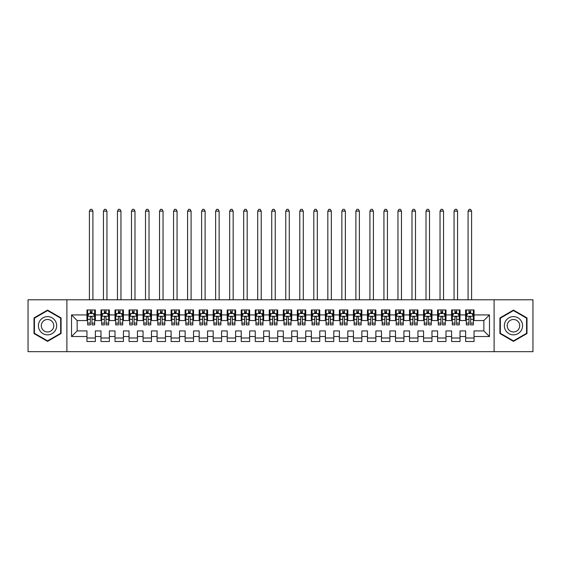 <?xml version="1.0" encoding="UTF-8"?>
<svg xmlns="http://www.w3.org/2000/svg" width="561" height="561" viewBox="0 0 561 561"><rect width="100%" height="100%" fill="white"/><g stroke="black" fill="none" stroke-linecap="round" stroke-linejoin="round"><path stroke-width="0.84" d="M494.101 351.677L532.95 351.677L532.95 299.784L494.101 299.784L494.101 351.677L66.899 351.677L66.899 299.784L28.05 299.784L28.05 351.677L66.899 351.677M494.101 299.784L66.899 299.784M71.528 336.53L71.528 314.931L86.955 314.931L86.955 320.541L77.138 320.541L77.138 330.92L71.528 336.53L86.955 336.53L86.955 341.509L95.37 341.509L95.37 336.53L100.98 336.53L100.98 341.509L109.395 341.509L109.395 336.53L115.005 336.53L115.005 341.509L123.42 341.509L123.42 336.53L129.03 336.53L129.03 341.509L137.445 341.509L137.445 336.53L143.055 336.53L143.055 341.509L151.47 341.509L151.47 336.53L157.08 336.53L157.08 341.509L165.495 341.509L165.495 336.53L171.105 336.53L171.105 341.509L179.52 341.509L179.52 336.53L185.13 336.53L185.13 341.509L193.545 341.509L193.545 336.53L199.155 336.53L199.155 341.509L207.57 341.509L207.57 336.53L213.18 336.53L213.18 341.509L221.595 341.509L221.595 336.53L227.205 336.53L227.205 341.509L235.62 341.509L235.62 336.53L241.23 336.53L241.23 341.509L249.645 341.509L249.645 336.53L255.255 336.53L255.255 341.509L263.67 341.509L263.67 336.53L269.28 336.53L269.28 341.509L277.695 341.509L277.695 336.53L283.305 336.53L283.305 341.509L291.72 341.509L291.72 336.53L297.33 336.53L297.33 341.509L305.745 341.509L305.745 336.53L311.355 336.53L311.355 341.509L319.77 341.509L319.77 336.53L325.38 336.53L325.38 341.509L333.795 341.509L333.795 336.53L339.405 336.53L339.405 341.509L347.82 341.509L347.82 336.53L353.43 336.53L353.43 341.509L361.845 341.509L361.845 336.53L367.455 336.53L367.455 341.509L375.87 341.509L375.87 336.53L381.48 336.53L381.48 341.509L389.895 341.509L389.895 336.53L395.505 336.53L395.505 341.509L403.92 341.509L403.92 336.53L409.53 336.53L409.53 341.509L417.945 341.509L417.945 336.53L423.555 336.53L423.555 341.509L431.97 341.509L431.97 336.53L437.58 336.53L437.58 341.509L445.995 341.509L445.995 336.53L451.605 336.53L451.605 341.509L460.02 341.509L460.02 336.53L465.63 336.53L465.63 341.509L474.045 341.509L474.045 330.92L483.863 330.92L483.863 320.541L474.045 320.541L474.045 314.931L489.473 314.931L489.473 336.53L474.045 336.53M474.045 314.931L474.045 309.953L465.63 309.953L465.63 314.931L460.02 314.931L460.02 309.953L451.605 309.953L451.605 314.931L445.995 314.931L445.995 309.953L437.58 309.953L437.58 314.931L431.97 314.931L431.97 309.953L423.555 309.953L423.555 314.931L417.945 314.931L417.945 309.953L409.53 309.953L409.53 314.931L403.92 314.931L403.92 309.953L395.505 309.953L395.505 314.931L389.895 314.931L389.895 309.953L381.48 309.953L381.48 314.931L375.87 314.931L375.87 309.953L367.455 309.953L367.455 314.931L361.845 314.931L361.845 309.953L353.43 309.953L353.43 314.931L347.82 314.931L347.82 309.953L339.405 309.953L339.405 314.931L333.795 314.931L333.795 309.953L325.38 309.953L325.38 314.931L319.77 314.931L319.77 309.953L311.355 309.953L311.355 314.931L305.745 314.931L305.745 309.953L297.33 309.953L297.33 314.931L291.72 314.931L291.72 309.953L283.305 309.953L283.305 314.931L277.695 314.931L277.695 309.953L269.28 309.953L269.28 314.931L263.67 314.931L263.67 309.953L255.255 309.953L255.255 314.931L249.645 314.931L249.645 309.953L241.23 309.953L241.23 314.931L235.62 314.931L235.62 309.953L227.205 309.953L227.205 314.931L221.595 314.931L221.595 309.953L213.18 309.953L213.18 314.931L207.57 314.931L207.57 309.953L199.155 309.953L199.155 314.931L193.545 314.931L193.545 309.953L185.13 309.953L185.13 314.931L179.52 314.931L179.52 309.953L171.105 309.953L171.105 314.931L165.495 314.931L165.495 309.953L157.08 309.953L157.08 314.931L151.47 314.931L151.47 309.953L143.055 309.953L143.055 314.931L137.445 314.931L137.445 309.953L129.03 309.953L129.03 314.931L123.42 314.931L123.42 309.953L115.005 309.953L115.005 314.931L109.395 314.931L109.395 309.953L100.98 309.953L100.98 314.931L95.37 314.931L95.37 309.953L86.955 309.953L86.955 314.931M460.02 336.53L460.02 330.92L465.63 330.92L465.63 336.53M489.473 314.931L483.863 320.541M445.995 336.53L445.995 330.92L451.605 330.92L451.605 336.53M465.63 314.931L465.63 320.541L460.02 320.541L460.02 314.931M431.97 336.53L431.97 330.92L437.58 330.92L437.58 336.53M451.605 314.931L451.605 320.541L445.995 320.541L445.995 314.931M417.945 336.53L417.945 330.92L423.555 330.92L423.555 336.53M437.58 314.931L437.58 320.541L431.97 320.541L431.97 314.931M403.92 336.53L403.92 330.92L409.53 330.92L409.53 336.53M423.555 314.931L423.555 320.541L417.945 320.541L417.945 314.931M389.895 336.53L389.895 330.92L395.505 330.92L395.505 336.53M409.53 314.931L409.53 320.541L403.92 320.541L403.92 314.931M375.87 336.53L375.87 330.92L381.48 330.92L381.48 336.53M395.505 314.931L395.505 320.541L389.895 320.541L389.895 314.931M361.845 336.53L361.845 330.92L367.455 330.92L367.455 336.53M381.48 314.931L381.48 320.541L375.87 320.541L375.87 314.931M347.82 336.53L347.82 330.92L353.43 330.92L353.43 336.53M367.455 314.931L367.455 320.541L361.845 320.541L361.845 314.931M333.795 336.53L333.795 330.92L339.405 330.92L339.405 336.53M353.43 314.931L353.43 320.541L347.82 320.541L347.82 314.931M319.77 336.53L319.77 330.92L325.38 330.92L325.38 336.53M339.405 314.931L339.405 320.541L333.795 320.541L333.795 314.931M305.745 336.53L305.745 330.92L311.355 330.92L311.355 336.53M325.38 314.931L325.38 320.541L319.77 320.541L319.77 314.931M291.72 336.53L291.72 330.92L297.33 330.92L297.33 336.53M311.355 314.931L311.355 320.541L305.745 320.541L305.745 314.931M277.695 336.53L277.695 330.92L283.305 330.92L283.305 336.53M297.33 314.931L297.33 320.541L291.72 320.541L291.72 314.931M263.67 336.53L263.67 330.92L269.28 330.92L269.28 336.53M283.305 314.931L283.305 320.541L277.695 320.541L277.695 314.931M249.645 336.53L249.645 330.92L255.255 330.92L255.255 336.53M269.28 314.931L269.28 320.541L263.67 320.541L263.67 314.931M235.62 336.53L235.62 330.92L241.23 330.92L241.23 336.53M255.255 314.931L255.255 320.541L249.645 320.541L249.645 314.931M221.595 336.53L221.595 330.92L227.205 330.92L227.205 336.53M241.23 314.931L241.23 320.541L235.62 320.541L235.62 314.931M207.57 336.53L207.57 330.92L213.18 330.92L213.18 336.53M227.205 314.931L227.205 320.541L221.595 320.541L221.595 314.931M193.545 336.53L193.545 330.92L199.155 330.92L199.155 336.53M213.18 314.931L213.18 320.541L207.57 320.541L207.57 314.931M179.52 336.53L179.52 330.92L185.13 330.92L185.13 336.53M199.155 314.931L199.155 320.541L193.545 320.541L193.545 314.931M165.495 336.53L165.495 330.92L171.105 330.92L171.105 336.53M185.13 314.931L185.13 320.541L179.52 320.541L179.52 314.931M151.47 336.53L151.47 330.92L157.08 330.92L157.08 336.53M171.105 314.931L171.105 320.541L165.495 320.541L165.495 314.931M137.445 336.53L137.445 330.92L143.055 330.92L143.055 336.53M157.08 314.931L157.08 320.541L151.47 320.541L151.47 314.931M123.42 336.53L123.42 330.92L129.03 330.92L129.03 336.53M143.055 314.931L143.055 320.541L137.445 320.541L137.445 314.931M109.395 336.53L109.395 330.92L115.005 330.92L115.005 336.53M129.03 314.931L129.03 320.541L123.42 320.541L123.42 314.931M95.37 336.53L95.37 330.92L100.98 330.92L100.98 336.53M115.005 314.931L115.005 320.541L109.395 320.541L109.395 314.931M77.138 330.92L86.955 330.92L86.955 336.53M100.98 314.931L100.98 320.541L95.37 320.541L95.37 314.931M465.63 313.459L466.331 313.459M473.344 313.459L474.045 313.459M451.605 313.459L452.306 313.459M459.319 313.459L460.02 313.459M437.58 313.459L438.281 313.459M445.294 313.459L445.995 313.459M423.555 313.459L424.256 313.459M431.269 313.459L431.97 313.459M409.53 313.459L410.231 313.459M417.244 313.459L417.945 313.459M395.505 313.459L396.206 313.459M403.219 313.459L403.92 313.459M381.48 313.459L382.181 313.459M389.194 313.459L389.895 313.459M367.455 313.459L368.156 313.459M375.169 313.459L375.87 313.459M353.43 313.459L354.131 313.459M361.144 313.459L361.845 313.459M339.405 313.459L340.106 313.459M347.119 313.459L347.82 313.459M325.38 313.459L326.081 313.459M333.094 313.459L333.795 313.459M311.355 313.459L312.056 313.459M319.069 313.459L319.77 313.459M297.33 313.459L298.031 313.459M305.044 313.459L305.745 313.459M283.305 313.459L284.006 313.459M291.019 313.459L291.72 313.459M269.28 313.459L269.981 313.459M276.994 313.459L277.695 313.459M255.255 313.459L255.956 313.459M262.969 313.459L263.67 313.459M241.23 313.459L241.931 313.459M248.944 313.459L249.645 313.459M227.205 313.459L227.906 313.459M234.919 313.459L235.62 313.459M213.18 313.459L213.881 313.459M220.894 313.459L221.595 313.459M199.155 313.459L199.856 313.459M206.869 313.459L207.57 313.459M185.13 313.459L185.831 313.459M192.844 313.459L193.545 313.459M171.105 313.459L171.806 313.459M178.819 313.459L179.52 313.459M157.08 313.459L157.781 313.459M164.794 313.459L165.495 313.459M143.055 313.459L143.756 313.459M150.769 313.459L151.47 313.459M129.03 313.459L129.731 313.459M136.744 313.459L137.445 313.459M115.005 313.459L115.706 313.459M122.719 313.459L123.42 313.459M100.98 313.459L101.681 313.459M108.694 313.459L109.395 313.459M86.955 313.459L87.656 313.459M94.669 313.459L95.37 313.459M86.955 338.002L95.37 338.002M100.98 338.002L109.395 338.002M115.005 338.002L123.42 338.002M129.03 338.002L137.445 338.002M143.055 338.002L151.47 338.002M157.08 338.002L165.495 338.002M171.105 338.002L179.52 338.002M185.13 338.002L193.545 338.002M199.155 338.002L207.57 338.002M213.18 338.002L221.595 338.002M227.205 338.002L235.62 338.002M241.23 338.002L249.645 338.002M255.255 338.002L263.67 338.002M269.28 338.002L277.695 338.002M283.305 338.002L291.72 338.002M297.33 338.002L305.745 338.002M311.355 338.002L319.77 338.002M325.38 338.002L333.795 338.002M339.405 338.002L347.82 338.002M353.43 338.002L361.845 338.002M367.455 338.002L375.87 338.002M381.48 338.002L389.895 338.002M395.505 338.002L403.92 338.002M409.53 338.002L417.945 338.002M423.555 338.002L431.97 338.002M437.58 338.002L445.995 338.002M451.605 338.002L460.02 338.002M465.63 338.002L474.045 338.002M71.528 314.931L77.138 320.541M483.863 330.92L489.473 336.53M61.079 317.919L47.545 310.1L34.011 317.919L34.011 333.543L47.545 341.361L61.079 333.543L61.079 317.919M499.921 317.919L499.921 333.543L513.455 341.361L526.989 333.543L526.989 317.919L513.455 310.1L499.921 317.919M92.004 311.776L90.321 311.776M94.669 323.129L92.004 323.129L92.004 324.889L94.669 324.889L94.669 316.334L93.266 313.529L89.059 313.529L87.656 316.334L87.656 324.889L90.321 324.889L90.321 323.129L87.656 323.129M87.656 316.334L87.656 309.953M94.669 316.334L94.669 309.953M90.321 313.529L90.321 309.953M92.004 309.953L92.004 313.529M92.004 323.129L92.004 317.386C91.443 316.306 90.882 316.306 90.321 317.386L90.321 323.129M92.004 313.459L90.321 313.459M92.916 299.784L92.916 211.146L89.409 211.146L89.409 299.784M89.409 211.146L90.461 209.323L91.864 209.323L92.916 211.146M106.029 311.776L104.346 311.776M108.694 323.129L106.029 323.129L106.029 324.889L108.694 324.889L108.694 316.334L107.291 313.529L103.084 313.529L101.681 316.334L101.681 324.889L104.346 324.889L104.346 323.129L101.681 323.129M101.681 316.334L101.681 309.953M108.694 316.334L108.694 309.953M104.346 313.529L104.346 309.953M106.029 309.953L106.029 313.529M106.029 323.129L106.029 317.386C105.468 316.306 104.907 316.306 104.346 317.386L104.346 323.129M106.029 313.459L104.346 313.459M106.941 299.784L106.941 211.146L103.434 211.146L103.434 299.784M103.434 211.146L104.486 209.323L105.889 209.323L106.941 211.146M120.054 311.776L118.371 311.776M122.719 323.129L120.054 323.129L120.054 324.889L122.719 324.889L122.719 316.334L121.316 313.529L117.109 313.529L115.706 316.334L115.706 324.889L118.371 324.889L118.371 323.129L115.706 323.129M115.706 316.334L115.706 309.953M122.719 316.334L122.719 309.953M118.371 313.529L118.371 309.953M120.054 309.953L120.054 313.529M120.054 323.129L120.054 317.386C119.493 316.306 118.932 316.306 118.371 317.386L118.371 323.129M120.054 313.459L118.371 313.459M120.966 299.784L120.966 211.146L117.459 211.146L117.459 299.784M117.459 211.146L118.511 209.323L119.914 209.323L120.966 211.146M55.441 321.173A9.116 9.116 0 0 0 42.987 317.835A9.116 9.116 0 0 0 39.649 330.289A9.116 9.116 0 0 0 52.103 333.627A9.116 9.116 0 0 0 55.441 321.173M52.951 322.61A6.241 6.241 0 0 0 44.424 320.324A6.241 6.241 0 0 0 42.138 328.851A6.241 6.241 0 0 0 50.665 331.137A6.241 6.241 0 0 0 52.951 322.61M47.545 340.871L34.431 333.304L34.431 318.157L47.545 310.591L60.658 318.157L60.658 333.304L47.545 340.871M521.351 321.173A9.116 9.116 0 0 0 508.897 317.835A9.116 9.116 0 0 0 505.559 330.289A9.116 9.116 0 0 0 518.013 333.627A9.116 9.116 0 0 0 521.351 321.173M518.862 322.61A6.241 6.241 0 0 0 510.335 320.324A6.241 6.241 0 0 0 508.049 328.851A6.241 6.241 0 0 0 516.576 331.137A6.241 6.241 0 0 0 518.862 322.61M513.455 340.871L500.342 333.304L500.342 318.157L513.455 310.591L526.569 318.157L526.569 333.304L513.455 340.871M134.079 311.776L132.396 311.776M136.744 323.129L134.079 323.129L134.079 324.889L136.744 324.889L136.744 316.334L135.341 313.529L131.134 313.529L129.731 316.334L129.731 324.889L132.396 324.889L132.396 323.129L129.731 323.129M129.731 316.334L129.731 309.953M136.744 316.334L136.744 309.953M132.396 313.529L132.396 309.953M134.079 309.953L134.079 313.529M134.079 323.129L134.079 317.386C133.518 316.306 132.957 316.306 132.396 317.386L132.396 323.129M134.079 313.459L132.396 313.459M134.991 299.784L134.991 211.146L131.484 211.146L131.484 299.784M131.484 211.146L132.536 209.323L133.939 209.323L134.991 211.146M148.104 311.776L146.421 311.776M150.769 323.129L148.104 323.129L148.104 324.889L150.769 324.889L150.769 316.334L149.366 313.529L145.159 313.529L143.756 316.334L143.756 324.889L146.421 324.889L146.421 323.129L143.756 323.129M143.756 316.334L143.756 309.953M150.769 316.334L150.769 309.953M146.421 313.529L146.421 309.953M148.104 309.953L148.104 313.529M148.104 323.129L148.104 317.386C147.543 316.306 146.982 316.306 146.421 317.386L146.421 323.129M148.104 313.459L146.421 313.459M149.016 299.784L149.016 211.146L145.509 211.146L145.509 299.784M145.509 211.146L146.561 209.323L147.964 209.323L149.016 211.146M162.129 311.776L160.446 311.776M164.794 323.129L162.129 323.129L162.129 324.889L164.794 324.889L164.794 316.334L163.391 313.529L159.184 313.529L157.781 316.334L157.781 324.889L160.446 324.889L160.446 323.129L157.781 323.129M157.781 316.334L157.781 309.953M164.794 316.334L164.794 309.953M160.446 313.529L160.446 309.953M162.129 309.953L162.129 313.529M162.129 323.129L162.129 317.386C161.568 316.306 161.007 316.306 160.446 317.386L160.446 323.129M162.129 313.459L160.446 313.459M163.041 299.784L163.041 211.146L159.534 211.146L159.534 299.784M159.534 211.146L160.586 209.323L161.989 209.323L163.041 211.146M176.154 311.776L174.471 311.776M178.819 323.129L176.154 323.129L176.154 324.889L178.819 324.889L178.819 316.334L177.416 313.529L173.209 313.529L171.806 316.334L171.806 324.889L174.471 324.889L174.471 323.129L171.806 323.129M171.806 316.334L171.806 309.953M178.819 316.334L178.819 309.953M174.471 313.529L174.471 309.953M176.154 309.953L176.154 313.529M176.154 323.129L176.154 317.386C175.593 316.306 175.032 316.306 174.471 317.386L174.471 323.129M176.154 313.459L174.471 313.459M177.066 299.784L177.066 211.146L173.559 211.146L173.559 299.784M173.559 211.146L174.611 209.323L176.014 209.323L177.066 211.146M190.179 311.776L188.496 311.776M192.844 323.129L190.179 323.129L190.179 324.889L192.844 324.889L192.844 316.334L191.441 313.529L187.234 313.529L185.831 316.334L185.831 324.889L188.496 324.889L188.496 323.129L185.831 323.129M185.831 316.334L185.831 309.953M192.844 316.334L192.844 309.953M188.496 313.529L188.496 309.953M190.179 309.953L190.179 313.529M190.179 323.129L190.179 317.386C189.618 316.306 189.057 316.306 188.496 317.386L188.496 323.129M190.179 313.459L188.496 313.459M191.091 299.784L191.091 211.146L187.584 211.146L187.584 299.784M187.584 211.146L188.636 209.323L190.039 209.323L191.091 211.146M204.204 311.776L202.521 311.776M206.869 323.129L204.204 323.129L204.204 324.889L206.869 324.889L206.869 316.334L205.466 313.529L201.259 313.529L199.856 316.334L199.856 324.889L202.521 324.889L202.521 323.129L199.856 323.129M199.856 316.334L199.856 309.953M206.869 316.334L206.869 309.953M202.521 313.529L202.521 309.953M204.204 309.953L204.204 313.529M204.204 323.129L204.204 317.386C203.643 316.306 203.082 316.306 202.521 317.386L202.521 323.129M204.204 313.459L202.521 313.459M205.116 299.784L205.116 211.146L201.609 211.146L201.609 299.784M201.609 211.146L202.661 209.323L204.064 209.323L205.116 211.146M218.229 311.776L216.546 311.776M220.894 323.129L218.229 323.129L218.229 324.889L220.894 324.889L220.894 316.334L219.491 313.529L215.284 313.529L213.881 316.334L213.881 324.889L216.546 324.889L216.546 323.129L213.881 323.129M213.881 316.334L213.881 309.953M220.894 316.334L220.894 309.953M216.546 313.529L216.546 309.953M218.229 309.953L218.229 313.529M218.229 323.129L218.229 317.386C217.668 316.306 217.107 316.306 216.546 317.386L216.546 323.129M218.229 313.459L216.546 313.459M219.141 299.784L219.141 211.146L215.634 211.146L215.634 299.784M215.634 211.146L216.686 209.323L218.089 209.323L219.141 211.146M232.254 311.776L230.571 311.776M234.919 323.129L232.254 323.129L232.254 324.889L234.919 324.889L234.919 316.334L233.516 313.529L229.309 313.529L227.906 316.334L227.906 324.889L230.571 324.889L230.571 323.129L227.906 323.129M227.906 316.334L227.906 309.953M234.919 316.334L234.919 309.953M230.571 313.529L230.571 309.953M232.254 309.953L232.254 313.529M232.254 323.129L232.254 317.386C231.693 316.306 231.132 316.306 230.571 317.386L230.571 323.129M232.254 313.459L230.571 313.459M233.166 299.784L233.166 211.146L229.659 211.146L229.659 299.784M229.659 211.146L230.711 209.323L232.114 209.323L233.166 211.146M246.279 311.776L244.596 311.776M248.944 323.129L246.279 323.129L246.279 324.889L248.944 324.889L248.944 316.334L247.541 313.529L243.334 313.529L241.931 316.334L241.931 324.889L244.596 324.889L244.596 323.129L241.931 323.129M241.931 316.334L241.931 309.953M248.944 316.334L248.944 309.953M244.596 313.529L244.596 309.953M246.279 309.953L246.279 313.529M246.279 323.129L246.279 317.386C245.718 316.306 245.157 316.306 244.596 317.386L244.596 323.129M246.279 313.459L244.596 313.459M247.191 299.784L247.191 211.146L243.684 211.146L243.684 299.784M243.684 211.146L244.736 209.323L246.139 209.323L247.191 211.146M260.304 311.776L258.621 311.776M262.969 323.129L260.304 323.129L260.304 324.889L262.969 324.889L262.969 316.334L261.566 313.529L257.359 313.529L255.956 316.334L255.956 324.889L258.621 324.889L258.621 323.129L255.956 323.129M255.956 316.334L255.956 309.953M262.969 316.334L262.969 309.953M258.621 313.529L258.621 309.953M260.304 309.953L260.304 313.529M260.304 323.129L260.304 317.386C259.743 316.306 259.182 316.306 258.621 317.386L258.621 323.129M260.304 313.459L258.621 313.459M261.216 299.784L261.216 211.146L257.709 211.146L257.709 299.784M257.709 211.146L258.761 209.323L260.164 209.323L261.216 211.146M274.329 311.776L272.646 311.776M276.994 323.129L274.329 323.129L274.329 324.889L276.994 324.889L276.994 316.334L275.591 313.529L271.384 313.529L269.981 316.334L269.981 324.889L272.646 324.889L272.646 323.129L269.981 323.129M269.981 316.334L269.981 309.953M276.994 316.334L276.994 309.953M272.646 313.529L272.646 309.953M274.329 309.953L274.329 313.529M274.329 323.129L274.329 317.386C273.768 316.306 273.207 316.306 272.646 317.386L272.646 323.129M274.329 313.459L272.646 313.459M275.241 299.784L275.241 211.146L271.734 211.146L271.734 299.784M271.734 211.146L272.786 209.323L274.189 209.323L275.241 211.146M288.354 311.776L286.671 311.776M291.019 323.129L288.354 323.129L288.354 324.889L291.019 324.889L291.019 316.334L289.616 313.529L285.409 313.529L284.006 316.334L284.006 324.889L286.671 324.889L286.671 323.129L284.006 323.129M284.006 316.334L284.006 309.953M291.019 316.334L291.019 309.953M286.671 313.529L286.671 309.953M288.354 309.953L288.354 313.529M288.354 323.129L288.354 317.386C287.793 316.306 287.232 316.306 286.671 317.386L286.671 323.129M288.354 313.459L286.671 313.459M289.266 299.784L289.266 211.146L285.759 211.146L285.759 299.784M285.759 211.146L286.811 209.323L288.214 209.323L289.266 211.146M302.379 311.776L300.696 311.776M305.044 323.129L302.379 323.129L302.379 324.889L305.044 324.889L305.044 316.334L303.641 313.529L299.434 313.529L298.031 316.334L298.031 324.889L300.696 324.889L300.696 323.129L298.031 323.129M298.031 316.334L298.031 309.953M305.044 316.334L305.044 309.953M300.696 313.529L300.696 309.953M302.379 309.953L302.379 313.529M302.379 323.129L302.379 317.386C301.818 316.306 301.257 316.306 300.696 317.386L300.696 323.129M302.379 313.459L300.696 313.459M303.291 299.784L303.291 211.146L299.784 211.146L299.784 299.784M299.784 211.146L300.836 209.323L302.239 209.323L303.291 211.146M316.404 311.776L314.721 311.776M319.069 323.129L316.404 323.129L316.404 324.889L319.069 324.889L319.069 316.334L317.666 313.529L313.459 313.529L312.056 316.334L312.056 324.889L314.721 324.889L314.721 323.129L312.056 323.129M312.056 316.334L312.056 309.953M319.069 316.334L319.069 309.953M314.721 313.529L314.721 309.953M316.404 309.953L316.404 313.529M316.404 323.129L316.404 317.386C315.843 316.306 315.282 316.306 314.721 317.386L314.721 323.129M316.404 313.459L314.721 313.459M317.316 299.784L317.316 211.146L313.809 211.146L313.809 299.784M313.809 211.146L314.861 209.323L316.264 209.323L317.316 211.146M330.429 311.776L328.746 311.776M333.094 323.129L330.429 323.129L330.429 324.889L333.094 324.889L333.094 316.334L331.691 313.529L327.484 313.529L326.081 316.334L326.081 324.889L328.746 324.889L328.746 323.129L326.081 323.129M326.081 316.334L326.081 309.953M333.094 316.334L333.094 309.953M328.746 313.529L328.746 309.953M330.429 309.953L330.429 313.529M330.429 323.129L330.429 317.386C329.868 316.306 329.307 316.306 328.746 317.386L328.746 323.129M330.429 313.459L328.746 313.459M331.341 299.784L331.341 211.146L327.834 211.146L327.834 299.784M327.834 211.146L328.886 209.323L330.289 209.323L331.341 211.146M344.454 311.776L342.771 311.776M347.119 323.129L344.454 323.129L344.454 324.889L347.119 324.889L347.119 316.334L345.716 313.529L341.509 313.529L340.106 316.334L340.106 324.889L342.771 324.889L342.771 323.129L340.106 323.129M340.106 316.334L340.106 309.953M347.119 316.334L347.119 309.953M342.771 313.529L342.771 309.953M344.454 309.953L344.454 313.529M344.454 323.129L344.454 317.386C343.893 316.306 343.332 316.306 342.771 317.386L342.771 323.129M344.454 313.459L342.771 313.459M345.366 299.784L345.366 211.146L341.859 211.146L341.859 299.784M341.859 211.146L342.911 209.323L344.314 209.323L345.366 211.146M358.479 311.776L356.796 311.776M361.144 323.129L358.479 323.129L358.479 324.889L361.144 324.889L361.144 316.334L359.741 313.529L355.534 313.529L354.131 316.334L354.131 324.889L356.796 324.889L356.796 323.129L354.131 323.129M354.131 316.334L354.131 309.953M361.144 316.334L361.144 309.953M356.796 313.529L356.796 309.953M358.479 309.953L358.479 313.529M358.479 323.129L358.479 317.386C357.918 316.306 357.357 316.306 356.796 317.386L356.796 323.129M358.479 313.459L356.796 313.459M359.391 299.784L359.391 211.146L355.884 211.146L355.884 299.784M355.884 211.146L356.936 209.323L358.339 209.323L359.391 211.146M372.504 311.776L370.821 311.776M375.169 323.129L372.504 323.129L372.504 324.889L375.169 324.889L375.169 316.334L373.766 313.529L369.559 313.529L368.156 316.334L368.156 324.889L370.821 324.889L370.821 323.129L368.156 323.129M368.156 316.334L368.156 309.953M375.169 316.334L375.169 309.953M370.821 313.529L370.821 309.953M372.504 309.953L372.504 313.529M372.504 323.129L372.504 317.386C371.943 316.306 371.382 316.306 370.821 317.386L370.821 323.129M372.504 313.459L370.821 313.459M373.416 299.784L373.416 211.146L369.909 211.146L369.909 299.784M369.909 211.146L370.961 209.323L372.364 209.323L373.416 211.146M386.529 311.776L384.846 311.776M389.194 323.129L386.529 323.129L386.529 324.889L389.194 324.889L389.194 316.334L387.791 313.529L383.584 313.529L382.181 316.334L382.181 324.889L384.846 324.889L384.846 323.129L382.181 323.129M382.181 316.334L382.181 309.953M389.194 316.334L389.194 309.953M384.846 313.529L384.846 309.953M386.529 309.953L386.529 313.529M386.529 323.129L386.529 317.386C385.968 316.306 385.407 316.306 384.846 317.386L384.846 323.129M386.529 313.459L384.846 313.459M387.441 299.784L387.441 211.146L383.934 211.146L383.934 299.784M383.934 211.146L384.986 209.323L386.389 209.323L387.441 211.146M400.554 311.776L398.871 311.776M403.219 323.129L400.554 323.129L400.554 324.889L403.219 324.889L403.219 316.334L401.816 313.529L397.609 313.529L396.206 316.334L396.206 324.889L398.871 324.889L398.871 323.129L396.206 323.129M396.206 316.334L396.206 309.953M403.219 316.334L403.219 309.953M398.871 313.529L398.871 309.953M400.554 309.953L400.554 313.529M400.554 323.129L400.554 317.386C399.993 316.306 399.432 316.306 398.871 317.386L398.871 323.129M400.554 313.459L398.871 313.459M401.466 299.784L401.466 211.146L397.959 211.146L397.959 299.784M397.959 211.146L399.011 209.323L400.414 209.323L401.466 211.146M414.579 311.776L412.896 311.776M417.244 323.129L414.579 323.129L414.579 324.889L417.244 324.889L417.244 316.334L415.841 313.529L411.634 313.529L410.231 316.334L410.231 324.889L412.896 324.889L412.896 323.129L410.231 323.129M410.231 316.334L410.231 309.953M417.244 316.334L417.244 309.953M412.896 313.529L412.896 309.953M414.579 309.953L414.579 313.529M414.579 323.129L414.579 317.386C414.018 316.306 413.457 316.306 412.896 317.386L412.896 323.129M414.579 313.459L412.896 313.459M415.491 299.784L415.491 211.146L411.984 211.146L411.984 299.784M411.984 211.146L413.036 209.323L414.439 209.323L415.491 211.146M428.604 311.776L426.921 311.776M431.269 323.129L428.604 323.129L428.604 324.889L431.269 324.889L431.269 316.334L429.866 313.529L425.659 313.529L424.256 316.334L424.256 324.889L426.921 324.889L426.921 323.129L424.256 323.129M424.256 316.334L424.256 309.953M431.269 316.334L431.269 309.953M426.921 313.529L426.921 309.953M428.604 309.953L428.604 313.529M428.604 323.129L428.604 317.386C428.043 316.306 427.482 316.306 426.921 317.386L426.921 323.129M428.604 313.459L426.921 313.459M429.516 299.784L429.516 211.146L426.009 211.146L426.009 299.784M426.009 211.146L427.061 209.323L428.464 209.323L429.516 211.146M442.629 311.776L440.946 311.776M445.294 323.129L442.629 323.129L442.629 324.889L445.294 324.889L445.294 316.334L443.891 313.529L439.684 313.529L438.281 316.334L438.281 324.889L440.946 324.889L440.946 323.129L438.281 323.129M438.281 316.334L438.281 309.953M445.294 316.334L445.294 309.953M440.946 313.529L440.946 309.953M442.629 309.953L442.629 313.529M442.629 323.129L442.629 317.386C442.068 316.306 441.507 316.306 440.946 317.386L440.946 323.129M442.629 313.459L440.946 313.459M443.541 299.784L443.541 211.146L440.034 211.146L440.034 299.784M440.034 211.146L441.086 209.323L442.489 209.323L443.541 211.146M456.654 311.776L454.971 311.776M459.319 323.129L456.654 323.129L456.654 324.889L459.319 324.889L459.319 316.334L457.916 313.529L453.709 313.529L452.306 316.334L452.306 324.889L454.971 324.889L454.971 323.129L452.306 323.129M452.306 316.334L452.306 309.953M459.319 316.334L459.319 309.953M454.971 313.529L454.971 309.953M456.654 309.953L456.654 313.529M456.654 323.129L456.654 317.386C456.093 316.306 455.532 316.306 454.971 317.386L454.971 323.129M456.654 313.459L454.971 313.459M457.566 299.784L457.566 211.146L454.059 211.146L454.059 299.784M454.059 211.146L455.111 209.323L456.514 209.323L457.566 211.146M470.679 311.776L468.996 311.776M473.344 323.129L470.679 323.129L470.679 324.889L473.344 324.889L473.344 316.334L471.941 313.529L467.734 313.529L466.331 316.334L466.331 324.889L468.996 324.889L468.996 323.129L466.331 323.129M466.331 316.334L466.331 309.953M473.344 316.334L473.344 309.953M468.996 313.529L468.996 309.953M470.679 309.953L470.679 313.529M470.679 323.129L470.679 317.386C470.118 316.306 469.557 316.306 468.996 317.386L468.996 323.129M470.679 313.459L468.996 313.459M471.591 299.784L471.591 211.146L468.084 211.146L468.084 299.784M468.084 211.146L469.136 209.323L470.539 209.323L471.591 211.146M94.634 316.264L87.691 316.264M87.656 313.697L88.975 313.697M93.35 313.697L94.669 313.697M90.321 319.37L87.656 319.37M94.669 319.37L92.004 319.37M92.004 312.666L90.321 312.666M108.659 316.264L101.716 316.264M101.681 313.697L103 313.697M107.375 313.697L108.694 313.697M104.346 319.37L101.681 319.37M108.694 319.37L106.029 319.37M106.029 312.666L104.346 312.666M122.684 316.264L115.741 316.264M115.706 313.697L117.025 313.697M121.4 313.697L122.719 313.697M118.371 319.37L115.706 319.37M122.719 319.37L120.054 319.37M120.054 312.666L118.371 312.666M136.709 316.264L129.766 316.264M129.731 313.697L131.05 313.697M135.425 313.697L136.744 313.697M132.396 319.37L129.731 319.37M136.744 319.37L134.079 319.37M134.079 312.666L132.396 312.666M150.734 316.264L143.791 316.264M143.756 313.697L145.075 313.697M149.45 313.697L150.769 313.697M146.421 319.37L143.756 319.37M150.769 319.37L148.104 319.37M148.104 312.666L146.421 312.666M164.759 316.264L157.816 316.264M157.781 313.697L159.1 313.697M163.475 313.697L164.794 313.697M160.446 319.37L157.781 319.37M164.794 319.37L162.129 319.37M162.129 312.666L160.446 312.666M178.784 316.264L171.841 316.264M171.806 313.697L173.125 313.697M177.5 313.697L178.819 313.697M174.471 319.37L171.806 319.37M178.819 319.37L176.154 319.37M176.154 312.666L174.471 312.666M192.809 316.264L185.866 316.264M185.831 313.697L187.15 313.697M191.525 313.697L192.844 313.697M188.496 319.37L185.831 319.37M192.844 319.37L190.179 319.37M190.179 312.666L188.496 312.666M206.834 316.264L199.891 316.264M199.856 313.697L201.175 313.697M205.55 313.697L206.869 313.697M202.521 319.37L199.856 319.37M206.869 319.37L204.204 319.37M204.204 312.666L202.521 312.666M220.859 316.264L213.916 316.264M213.881 313.697L215.2 313.697M219.575 313.697L220.894 313.697M216.546 319.37L213.881 319.37M220.894 319.37L218.229 319.37M218.229 312.666L216.546 312.666M234.884 316.264L227.941 316.264M227.906 313.697L229.225 313.697M233.6 313.697L234.919 313.697M230.571 319.37L227.906 319.37M234.919 319.37L232.254 319.37M232.254 312.666L230.571 312.666M248.909 316.264L241.966 316.264M241.931 313.697L243.25 313.697M247.625 313.697L248.944 313.697M244.596 319.37L241.931 319.37M248.944 319.37L246.279 319.37M246.279 312.666L244.596 312.666M262.934 316.264L255.991 316.264M255.956 313.697L257.275 313.697M261.65 313.697L262.969 313.697M258.621 319.37L255.956 319.37M262.969 319.37L260.304 319.37M260.304 312.666L258.621 312.666M276.959 316.264L270.016 316.264M269.981 313.697L271.3 313.697M275.675 313.697L276.994 313.697M272.646 319.37L269.981 319.37M276.994 319.37L274.329 319.37M274.329 312.666L272.646 312.666M290.984 316.264L284.041 316.264M284.006 313.697L285.325 313.697M289.7 313.697L291.019 313.697M286.671 319.37L284.006 319.37M291.019 319.37L288.354 319.37M288.354 312.666L286.671 312.666M305.009 316.264L298.066 316.264M298.031 313.697L299.35 313.697M303.725 313.697L305.044 313.697M300.696 319.37L298.031 319.37M305.044 319.37L302.379 319.37M302.379 312.666L300.696 312.666M319.034 316.264L312.091 316.264M312.056 313.697L313.375 313.697M317.75 313.697L319.069 313.697M314.721 319.37L312.056 319.37M319.069 319.37L316.404 319.37M316.404 312.666L314.721 312.666M333.059 316.264L326.116 316.264M326.081 313.697L327.4 313.697M331.775 313.697L333.094 313.697M328.746 319.37L326.081 319.37M333.094 319.37L330.429 319.37M330.429 312.666L328.746 312.666M347.084 316.264L340.141 316.264M340.106 313.697L341.425 313.697M345.8 313.697L347.119 313.697M342.771 319.37L340.106 319.37M347.119 319.37L344.454 319.37M344.454 312.666L342.771 312.666M361.109 316.264L354.166 316.264M354.131 313.697L355.45 313.697M359.825 313.697L361.144 313.697M356.796 319.37L354.131 319.37M361.144 319.37L358.479 319.37M358.479 312.666L356.796 312.666M375.134 316.264L368.191 316.264M368.156 313.697L369.475 313.697M373.85 313.697L375.169 313.697M370.821 319.37L368.156 319.37M375.169 319.37L372.504 319.37M372.504 312.666L370.821 312.666M389.159 316.264L382.216 316.264M382.181 313.697L383.5 313.697M387.875 313.697L389.194 313.697M384.846 319.37L382.181 319.37M389.194 319.37L386.529 319.37M386.529 312.666L384.846 312.666M403.184 316.264L396.241 316.264M396.206 313.697L397.525 313.697M401.9 313.697L403.219 313.697M398.871 319.37L396.206 319.37M403.219 319.37L400.554 319.37M400.554 312.666L398.871 312.666M417.209 316.264L410.266 316.264M410.231 313.697L411.55 313.697M415.925 313.697L417.244 313.697M412.896 319.37L410.231 319.37M417.244 319.37L414.579 319.37M414.579 312.666L412.896 312.666M431.234 316.264L424.291 316.264M424.256 313.697L425.575 313.697M429.95 313.697L431.269 313.697M426.921 319.37L424.256 319.37M431.269 319.37L428.604 319.37M428.604 312.666L426.921 312.666M445.259 316.264L438.316 316.264M438.281 313.697L439.6 313.697M443.975 313.697L445.294 313.697M440.946 319.37L438.281 319.37M445.294 319.37L442.629 319.37M442.629 312.666L440.946 312.666M459.284 316.264L452.341 316.264M452.306 313.697L453.625 313.697M458 313.697L459.319 313.697M454.971 319.37L452.306 319.37M459.319 319.37L456.654 319.37M456.654 312.666L454.971 312.666M473.309 316.264L466.366 316.264M466.331 313.697L467.65 313.697M472.025 313.697L473.344 313.697M468.996 319.37L466.331 319.37M473.344 319.37L470.679 319.37M470.679 312.666L468.996 312.666"/></g></svg>
